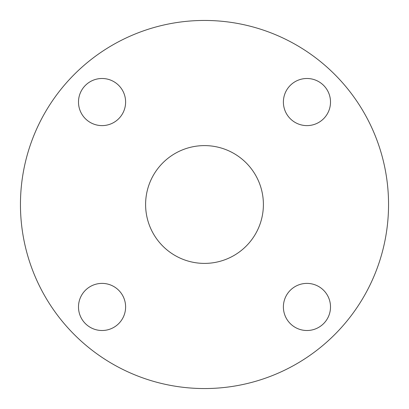 <?xml version="1.0" encoding="UTF-8"?>
<svg xmlns="http://www.w3.org/2000/svg" width="409" height="409" viewBox="0 0 409 409"><rect width="100%" height="100%" fill="white"/><g stroke="black" fill="none" stroke-linecap="round" stroke-linejoin="round"><path stroke-width="0.31" stroke-dasharray="2.04 1.53" d="M330.508 102.051A23.558 23.558 0 0 0 306.949 78.492A23.558 23.558 0 0 0 283.391 102.051A23.558 23.558 0 0 0 306.949 125.609A23.558 23.558 0 0 0 330.508 102.051M125.609 102.051A23.558 23.558 0 0 0 102.051 78.492A23.558 23.558 0 0 0 78.492 102.051A23.558 23.558 0 0 0 102.051 125.609A23.558 23.558 0 0 0 125.609 102.051M125.609 306.949A23.558 23.558 0 0 0 102.051 283.391A23.558 23.558 0 0 0 78.492 306.949A23.558 23.558 0 0 0 102.051 330.508A23.558 23.558 0 0 0 125.609 306.949M263.396 204.5A58.896 58.896 0 0 0 204.5 145.604A58.896 58.896 0 0 0 145.604 204.5A58.896 58.896 0 0 0 204.5 263.396A58.896 58.896 0 0 0 263.396 204.5M330.508 306.949A23.558 23.558 0 0 0 306.949 283.391A23.558 23.558 0 0 0 283.391 306.949A23.558 23.558 0 0 0 306.949 330.508A23.558 23.558 0 0 0 330.508 306.949M20.45 204.5A184.05 184.05 0 0 0 204.5 388.55A184.05 184.05 0 0 0 388.55 204.5A184.05 184.05 0 0 0 204.5 20.45A184.05 184.05 0 0 0 20.45 204.5"/><path stroke-width="0.61" d="M330.508 102.051A23.558 23.558 0 0 0 306.949 78.492A23.558 23.558 0 0 0 283.391 102.051A23.558 23.558 0 0 0 306.949 125.609A23.558 23.558 0 0 0 330.508 102.051M125.609 102.051A23.558 23.558 0 0 0 102.051 78.492A23.558 23.558 0 0 0 78.492 102.051A23.558 23.558 0 0 0 102.051 125.609A23.558 23.558 0 0 0 125.609 102.051M125.609 306.949A23.558 23.558 0 0 0 102.051 283.391A23.558 23.558 0 0 0 78.492 306.949A23.558 23.558 0 0 0 102.051 330.508A23.558 23.558 0 0 0 125.609 306.949M263.396 204.5A58.896 58.896 0 0 0 204.5 145.604A58.896 58.896 0 0 0 145.604 204.5A58.896 58.896 0 0 0 204.5 263.396A58.896 58.896 0 0 0 263.396 204.5M330.508 306.949A23.558 23.558 0 0 0 306.949 283.391A23.558 23.558 0 0 0 283.391 306.949A23.558 23.558 0 0 0 306.949 330.508A23.558 23.558 0 0 0 330.508 306.949M20.45 204.5A184.05 184.05 0 0 0 204.5 388.55A184.05 184.05 0 0 0 388.55 204.5A184.05 184.05 0 0 0 204.5 20.45A184.05 184.05 0 0 0 20.45 204.5"/></g></svg>
